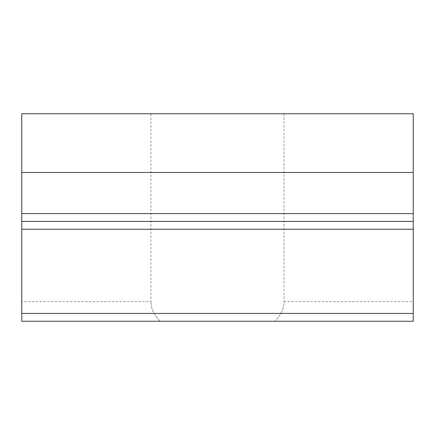 <?xml version="1.0" encoding="UTF-8"?>
<svg xmlns="http://www.w3.org/2000/svg" width="435" height="435" viewBox="0 0 435 435"><rect width="100%" height="100%" fill="white"/><g stroke="black" fill="none" stroke-linecap="round" stroke-linejoin="round"><path stroke-width="0.33" stroke-dasharray="2.17 1.63" d="M413.25 172.477L413.25 113.752L21.75 113.752L21.75 172.477L413.25 172.477L413.25 221.415L21.75 221.415L413.25 221.415L413.25 321.247L160.227 321.247C154.11 315.201 151.016 308.676 150.945 301.672C151.016 308.676 154.11 315.201 160.227 321.247L413.25 321.247L413.25 301.672L413.25 321.247L21.75 321.247L21.75 301.672L150.945 301.672L150.945 113.752L284.055 113.752L150.945 113.752M413.25 221.415L21.75 221.415L21.75 301.672M284.055 113.752L284.055 301.672C283.984 308.676 280.89 315.201 274.773 321.247C280.89 315.201 283.984 308.676 284.055 301.672L413.25 301.672M21.75 172.477L21.75 221.415M21.75 313.417L413.25 313.417M21.75 213.585L413.25 213.585M21.75 229.245L413.25 229.245"/><path stroke-width="0.65" d="M413.25 221.415L21.75 221.415L21.75 321.247L413.25 321.247L413.25 113.752L21.75 113.752L21.75 172.477L413.25 172.477M21.75 172.477L21.75 213.585L413.25 213.585M21.75 221.415L21.75 213.585M21.75 313.417L413.25 313.417M21.75 229.245L413.25 229.245"/></g></svg>
